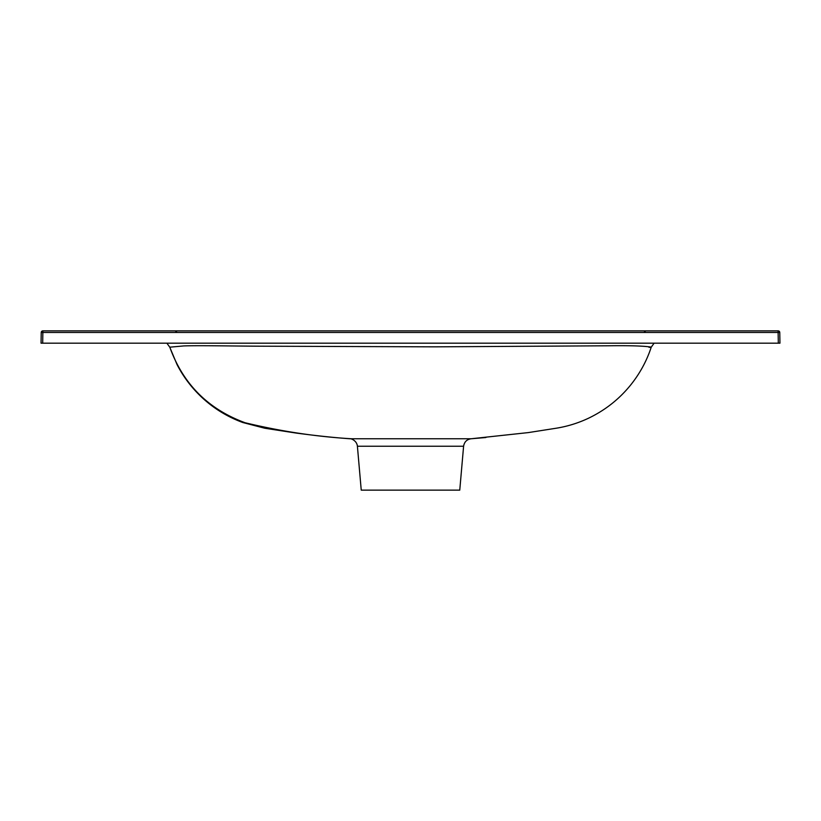 <?xml version="1.0" encoding="UTF-8"?>
<svg xmlns="http://www.w3.org/2000/svg" width="821" height="821" viewBox="0 0 821 821"><rect width="100%" height="100%" fill="white"/><g stroke="black" fill="none" stroke-linecap="round" stroke-linejoin="round"><path stroke-width="1.23" d="M463.598 446.234L459.76 490.137L361.24 490.137L357.402 446.234C356.837 440.272 350.351 438.26 349.849 438.763L471.151 438.763C466.862 439.389 464.337 441.872 463.598 446.234L357.402 446.234M649 347.314C652.11 347.304 651.966 347.119 648.559 346.76C646.455 346.534 637.701 345.364 608.002 345.785L434.545 346.842L259.631 346.195C231.82 346.062 198.251 345.374 183.658 345.939L169.762 347.18L177.069 364.627C183.309 376.736 191.447 387.533 201.484 397.036C213.46 408.304 227.232 416.801 242.8 422.517L264.742 428.223L296.145 433.067C315.931 435.705 333.829 437.603 349.849 438.763M485.899 437.521L471.162 438.763L528.365 432.585L556.279 428.213C567.414 426.417 578.097 423.113 588.329 418.31C605.436 410.131 619.804 398.708 631.431 384.033C640.247 372.806 646.856 360.522 651.238 347.18L654.111 343.178M42.877 330.863L778.123 330.863A1.642 1.642 0 0 1 779.765 332.474L779.95 343.178L41.05 343.178L41.235 332.474A1.642 1.642 0 0 1 42.877 330.863L42.692 343.178M169.793 347.15C183.021 383.961 208.134 409.156 245.13 422.753C280.977 431.364 316.383 436.7 351.337 438.753M778.308 343.178L778.123 332.474L41.235 332.474M779.765 332.474L778.123 332.474L778.123 330.863A1.642 1.642 0 0 1 779.765 332.474M176.782 332.166L175.171 330.863M644.218 332.166L645.829 330.863M169.762 347.18L166.889 343.178"/></g></svg>
